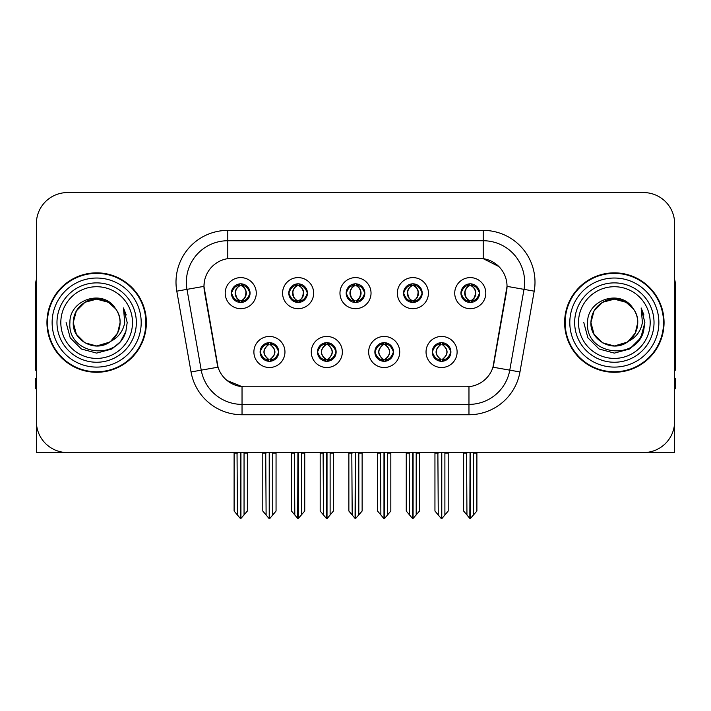 <?xml version="1.0" encoding="UTF-8"?>
<svg xmlns="http://www.w3.org/2000/svg" width="711" height="711" viewBox="0 0 711 711"><rect width="100%" height="100%" fill="white"/><g stroke="black" fill="none" stroke-linecap="round" stroke-linejoin="round"><path stroke-width="1.07" d="M346.177 293.145A9.323 9.323 0 0 0 355.5 302.468A9.323 9.323 0 0 0 364.823 293.145A9.323 9.323 0 0 0 355.5 283.822A9.323 9.323 0 0 0 346.177 293.145L346.266 293.145C348.194 298.353 350.612 300.86 353.527 300.673L352.896 302.095M339.965 293.145A15.535 15.535 0 0 0 355.5 308.681A15.535 15.535 0 0 0 371.035 293.145A15.535 15.535 0 0 0 355.5 277.61A15.535 15.535 0 0 0 339.965 293.145M374.866 351.981A9.323 9.323 0 0 0 384.189 361.304A9.323 9.323 0 0 0 393.512 351.981A9.323 9.323 0 0 0 384.189 342.658A9.323 9.323 0 0 0 374.866 351.981L374.955 351.981C376.723 356.993 379.141 359.508 382.225 359.508L383.327 359.508C377.159 354.487 377.159 349.465 383.327 344.444L382.225 344.444C379.203 344.382 376.777 346.897 374.955 351.981M368.654 351.981A15.535 15.535 0 0 0 384.189 367.516A15.535 15.535 0 0 0 399.724 351.981A15.535 15.535 0 0 0 384.189 336.445A15.535 15.535 0 0 0 368.654 351.981M403.564 293.145A9.323 9.323 0 0 0 412.878 302.468A9.323 9.323 0 0 0 422.201 293.145A9.323 9.323 0 0 0 412.878 283.822A9.323 9.323 0 0 0 403.564 293.145L403.644 293.145C405.581 298.353 407.998 300.86 410.905 300.673L410.274 302.095M397.342 293.145A15.535 15.535 0 0 0 412.878 308.681A15.535 15.535 0 0 0 428.422 293.145A15.535 15.535 0 0 0 412.878 277.61A15.535 15.535 0 0 0 397.342 293.145M460.941 293.145A9.323 9.323 0 0 0 470.264 302.468A9.323 9.323 0 0 0 479.587 293.145A9.323 9.323 0 0 0 470.264 283.822A9.323 9.323 0 0 0 460.941 293.145L461.03 293.145C462.959 298.353 465.376 300.86 468.291 300.673L467.66 302.095M454.729 293.145A15.535 15.535 0 0 0 470.264 308.681A15.535 15.535 0 0 0 485.8 293.145A15.535 15.535 0 0 0 470.264 277.61A15.535 15.535 0 0 0 454.729 293.145M288.799 293.145A9.323 9.323 0 0 0 298.122 302.468A9.323 9.323 0 0 0 307.436 293.145A9.323 9.323 0 0 0 298.122 283.822A9.323 9.323 0 0 0 288.799 293.145L288.879 293.145C290.817 298.353 293.234 300.86 296.149 300.673L295.509 302.095M282.578 293.145A15.535 15.535 0 0 0 298.122 308.681A15.535 15.535 0 0 0 313.658 293.145A15.535 15.535 0 0 0 298.122 277.61A15.535 15.535 0 0 0 282.578 293.145M231.413 293.145A9.323 9.323 0 0 0 240.736 302.468A9.323 9.323 0 0 0 250.059 293.145A9.323 9.323 0 0 0 240.736 283.822A9.323 9.323 0 0 0 231.413 293.145L231.502 293.145C233.43 298.353 235.848 300.86 238.763 300.673L238.132 302.095M225.2 293.145A15.535 15.535 0 0 0 240.736 308.681A15.535 15.535 0 0 0 256.271 293.145A15.535 15.535 0 0 0 240.736 277.61A15.535 15.535 0 0 0 225.2 293.145M260.102 351.981A9.323 9.323 0 0 0 269.425 361.304A9.323 9.323 0 0 0 278.748 351.981A9.323 9.323 0 0 0 269.425 342.658A9.323 9.323 0 0 0 260.102 351.981L260.19 351.981C261.959 356.993 264.376 359.508 267.46 359.508L268.562 359.508C262.395 354.487 262.395 349.465 268.562 344.444L267.46 344.444C264.439 344.382 262.012 346.897 260.19 351.981M253.889 351.981A15.535 15.535 0 0 0 269.425 367.516A15.535 15.535 0 0 0 284.96 351.981A15.535 15.535 0 0 0 269.425 336.445A15.535 15.535 0 0 0 253.889 351.981M317.488 351.981A9.323 9.323 0 0 0 326.811 361.304A9.323 9.323 0 0 0 336.134 351.981A9.323 9.323 0 0 0 326.811 342.658A9.323 9.323 0 0 0 317.488 351.981L317.577 351.981C319.337 356.993 321.763 359.508 324.838 359.508L325.94 359.508C319.772 354.487 319.772 349.465 325.94 344.444L324.838 344.444C321.816 344.382 319.399 346.897 317.577 351.981M311.276 351.981A15.535 15.535 0 0 0 326.811 367.516A15.535 15.535 0 0 0 342.346 351.981A15.535 15.535 0 0 0 326.811 336.445A15.535 15.535 0 0 0 311.276 351.981M432.252 351.981A9.323 9.323 0 0 0 441.575 361.304A9.323 9.323 0 0 0 450.898 351.981A9.323 9.323 0 0 0 441.575 342.658A9.323 9.323 0 0 0 432.252 351.981L432.332 351.981C434.101 356.993 436.527 359.508 439.602 359.508L440.704 359.508C434.537 354.487 434.537 349.465 440.704 344.444L439.602 344.444C436.581 344.382 434.154 346.897 432.332 351.981M426.04 351.981A15.535 15.535 0 0 0 441.575 367.516A15.535 15.535 0 0 0 457.111 351.981A15.535 15.535 0 0 0 441.575 336.445A15.535 15.535 0 0 0 426.04 351.981M203.968 286.311A27.969 27.969 0 0 0 204.395 291.163L217.175 363.668A27.969 27.969 0 0 0 244.717 386.784L466.283 386.784A27.969 27.969 0 0 0 493.825 363.668L506.605 291.163A27.969 27.969 0 0 0 479.072 258.342L231.928 258.342A27.969 27.969 0 0 0 203.968 286.311L204.279 282.169M647.481 452.303L674.623 452.552L674.623 223.645A31.071 31.071 0 0 0 643.544 192.574L67.456 192.574A31.071 31.071 0 0 0 36.377 223.645L36.377 452.552L129.802 452.552M581.198 452.552L647.481 452.552M46.944 322.563A49.717 49.717 0 0 0 96.66 372.28A49.717 49.717 0 0 0 146.377 322.563A49.717 49.717 0 0 0 96.66 272.846A49.717 49.717 0 0 0 46.944 322.563M564.623 322.563A49.717 49.717 0 0 0 614.34 372.28A49.717 49.717 0 0 0 664.056 322.563A49.717 49.717 0 0 0 614.34 272.846A49.717 49.717 0 0 0 564.623 322.563M227.787 230.382L483.213 230.382A51.787 51.787 0 0 1 534.21 291.163L519.963 371.951A51.787 51.787 0 0 1 468.967 414.744L242.033 414.744A51.787 51.787 0 0 1 191.037 371.951L176.79 291.163A51.787 51.787 0 0 1 227.787 230.382L227.787 240.736L483.213 240.736A41.434 41.434 0 0 1 524.016 289.359L509.769 370.155A41.434 41.434 0 0 1 468.967 404.39L242.033 404.39A41.434 41.434 0 0 1 201.231 370.155L186.984 289.359A41.434 41.434 0 0 1 227.787 240.736L227.787 258.653L479.072 258.342L483.213 258.653L498.838 266.536M466.283 386.784L244.717 386.784M242.033 414.744L242.033 386.651L227.111 380.536M534.21 291.163L507.032 286.364L492.963 367.187L519.963 371.951M191.037 371.951L218.037 367.187L203.968 286.364L186.984 289.359A41.434 41.434 0 0 1 186.362 282.169M493.825 363.668L493.656 364.547M217.344 364.547L217.175 363.668M643.544 192.574L67.456 192.574M36.377 223.645L36.377 421.481A31.071 31.071 0 0 0 67.456 452.552L643.544 452.552A31.071 31.071 0 0 0 674.623 421.481L674.623 223.645M443.175 361.161L442.438 359.508L443.54 359.508C446.561 359.579 448.988 357.064 450.81 351.963C449.032 346.95 446.606 344.444 443.54 344.444L444.179 343.031M443.175 342.8L442.438 344.444L443.54 344.444M441.016 359.508L441.016 359.508C434.688 354.487 434.688 349.465 441.016 344.444L441.016 344.444M442.438 344.444L442.438 344.444C448.605 349.465 448.605 354.487 442.438 359.508L442.135 359.508C448.463 354.487 448.463 349.465 442.135 344.444M437.878 452.552L438.26 514.986L441.149 518.426L441.993 518.426L448.206 511.031L448.206 453.067L444.89 453.067L444.89 514.986M441.78 452.552L441.78 518.426M445.273 452.552L444.89 453.067M448.206 452.552L448.206 453.067M441.362 518.426L441.362 452.552M434.945 452.552L434.945 511.031L438.26 514.986M438.26 453.067L434.945 453.067M466.567 452.552L466.949 514.986L469.838 518.426L470.06 452.552M470.469 452.552L470.469 518.426L476.894 511.031L476.894 453.067L473.579 453.067L473.961 452.552M463.634 452.552L463.634 511.031L466.949 514.986M466.949 453.067L463.634 453.067M473.579 514.986L473.579 453.067M476.894 452.552L476.894 453.067M468.656 302.326L469.393 300.673L468.291 300.673M468.656 283.965L469.393 285.618L468.291 285.618C465.287 285.564 462.87 288.071 461.03 293.145M479.587 293.145L479.498 293.145C477.703 288.133 475.286 285.626 472.237 285.618L471.135 285.618C474.095 287.2 475.659 289.706 475.837 293.145C475.659 296.585 474.095 299.091 471.135 300.673L472.237 300.673L472.868 302.095M479.498 293.145C477.632 298.265 475.215 300.771 472.237 300.673M469.393 300.673L469.704 300.673C466.665 299.091 465.056 296.585 464.878 293.145C465.056 289.706 466.665 287.2 469.704 285.618C467.5 286.506 465.936 288.55 465.012 291.741C465.27 296.78 466.834 299.758 469.704 300.673L469.393 300.673C466.434 299.091 464.87 296.585 464.692 293.145C464.87 289.706 466.434 287.2 469.393 285.618L469.393 285.618M470.824 300.673C473.864 299.091 475.472 296.585 475.65 293.145C475.472 289.706 473.864 287.2 470.824 285.618L470.824 285.618C473.028 286.506 474.593 288.55 475.517 291.741C475.259 296.78 473.695 299.758 470.815 300.673L471.597 302.371M385.797 361.161L385.06 359.508L386.162 359.508C389.184 359.579 391.61 357.064 393.423 351.963C391.645 346.95 389.228 344.444 386.162 344.444L386.793 343.031M385.797 342.8L385.06 344.444L386.162 344.444M383.629 359.508L383.629 359.508C377.088 354.487 377.088 349.465 383.638 344.444C377.301 349.465 377.301 354.487 383.629 359.508L382.865 361.206M383.327 344.444L382.589 342.8M385.06 344.444L385.06 344.444C391.228 349.465 391.228 354.487 385.06 359.508L384.749 359.508C391.077 354.487 391.077 349.465 384.749 344.444L385.522 342.755M385.06 359.508L384.749 359.508C391.299 354.487 391.299 349.465 384.74 344.444M380.492 452.552L380.874 514.986L383.762 518.426L384.615 518.426L390.819 511.031L390.819 453.067L387.504 453.067L387.504 514.986M384.402 452.552L384.402 518.426M387.886 452.552L387.504 453.067M390.819 452.552L390.819 453.067M383.984 518.426L383.984 452.552M377.559 452.552L377.559 511.031L380.874 514.986M380.874 453.067L377.559 453.067M328.411 361.161L327.673 359.508L328.775 359.508C331.806 359.579 334.223 357.064 336.045 351.963C334.268 346.95 331.85 344.444 328.775 344.444L329.415 343.031M328.411 342.8L327.673 344.444L328.775 344.444M326.251 359.508L326.251 359.508C319.701 354.487 319.701 349.465 326.26 344.444C319.923 349.465 319.923 354.487 326.251 359.508L325.478 361.206M325.94 344.444L325.203 342.8M327.673 344.444L327.673 344.444C333.841 349.465 333.841 354.487 327.673 359.508L327.371 359.508C333.699 354.487 333.699 349.465 327.371 344.444L328.135 342.755M327.673 359.508L327.371 359.508C333.912 354.487 333.912 349.465 327.362 344.444M323.114 452.552L323.496 514.986L326.385 518.426L327.238 518.426L333.441 511.031L333.441 453.067L330.126 453.067L330.126 514.986M327.016 452.552L327.016 518.426M330.508 452.552L330.126 453.067M333.441 452.552L333.441 453.067M326.598 518.426L326.598 452.552M320.181 452.552L320.181 511.031L323.496 514.986M323.496 453.067L320.181 453.067M271.033 361.161L270.296 359.508L271.398 359.508C274.419 359.579 276.846 357.064 278.668 351.963C276.89 346.95 274.464 344.444 271.398 344.444L272.029 343.031M271.033 342.8L270.296 344.444L271.398 344.444M268.865 359.508L268.865 359.508C262.537 354.487 262.537 349.465 268.865 344.444L268.865 344.444M270.296 344.444L270.296 344.444C276.463 349.465 276.463 354.487 270.296 359.508L269.984 359.508C276.312 354.487 276.312 349.465 269.984 344.444M265.727 452.552L266.11 514.986L269.007 518.426L269.851 518.426L276.055 511.031L276.055 453.067L272.74 453.067L272.74 514.986M269.638 452.552L269.638 518.426M273.122 452.552L272.74 453.067M276.055 452.552L276.055 453.067M269.22 518.426L269.22 452.552M262.794 452.552L262.794 511.031L266.11 514.986M266.11 453.067L262.794 453.067M409.18 452.552L409.572 514.986L412.46 518.426L412.673 452.552M413.091 452.552L413.091 518.426L419.508 511.031L419.508 453.067L416.193 453.067L416.584 452.552M406.257 452.552L406.257 511.031L409.572 514.986M409.572 453.067L406.257 453.067M416.193 514.986L416.193 453.067M419.508 452.552L419.508 453.067M411.278 302.326L412.016 300.673L410.905 300.673M411.278 283.965L412.016 285.618L410.905 285.618C407.91 285.564 405.483 288.071 403.644 293.145M422.201 293.145L422.121 293.145C420.325 288.133 417.899 285.626 414.851 285.618L413.749 285.618C416.708 287.2 418.281 289.706 418.45 293.145C418.281 296.585 416.708 299.091 413.749 300.673L414.851 300.673L415.491 302.095M422.121 293.145C420.254 298.265 417.828 300.771 414.851 300.673M412.016 300.673L412.318 300.673C409.278 299.091 407.679 296.585 407.492 293.145C407.679 289.706 409.278 287.2 412.318 285.618C410.114 286.506 408.549 288.55 407.634 291.741C407.892 296.78 409.456 299.758 412.327 300.673L412.016 300.673C409.056 299.091 407.483 296.585 407.314 293.145C407.483 289.706 409.056 287.2 412.016 285.618L412.016 285.618M413.447 300.673C416.477 299.091 418.086 296.585 418.264 293.145C418.086 289.706 416.477 287.2 413.447 285.618L413.447 285.618C415.642 286.506 417.215 288.55 418.13 291.741C417.872 296.78 416.308 299.758 413.438 300.673L414.211 302.371M351.803 452.552L352.185 514.986L355.073 518.426L355.296 452.552M355.704 452.552L355.704 518.426L362.13 511.031L362.13 453.067L358.815 453.067L359.197 452.552M348.87 452.552L348.87 511.031L352.185 514.986M352.185 453.067L348.87 453.067M358.815 514.986L358.815 453.067M362.13 452.552L362.13 453.067M353.891 302.326L354.629 300.673L353.527 300.673M353.891 283.965L354.629 285.618L353.527 285.618C350.523 285.564 348.106 288.071 346.266 293.145M364.823 293.145L364.734 293.145C362.939 288.133 360.521 285.626 357.473 285.618L356.371 285.618C359.331 287.2 360.895 289.706 361.072 293.145C360.895 296.585 359.331 299.091 356.371 300.673L357.473 300.673L358.104 302.095M364.734 293.145C362.868 298.265 360.45 300.771 357.473 300.673M354.629 285.618C351.669 287.2 350.105 289.706 349.928 293.145C350.105 296.585 351.669 299.091 354.629 300.673L354.94 300.673C351.901 299.091 350.292 296.585 350.114 293.145C350.292 289.706 351.901 287.2 354.94 285.618L354.94 285.618M356.06 285.618L356.06 285.618C359.099 287.2 360.708 289.706 360.886 293.145C360.708 296.585 359.099 299.091 356.06 300.673L356.06 300.673M294.416 452.552L294.807 514.986L297.696 518.426L297.909 452.552M298.327 452.552L298.327 518.426L304.743 511.031L304.743 453.067L301.428 453.067L301.82 452.552M291.492 452.552L291.492 511.031L294.807 514.986M294.807 453.067L291.492 453.067M301.428 514.986L301.428 453.067M304.743 452.552L304.743 453.067M296.514 302.326L297.251 300.673L296.149 300.673M296.514 283.965L297.251 285.618L296.149 285.618C293.145 285.564 290.719 288.071 288.879 293.145M307.436 293.145L307.356 293.145C305.561 288.133 303.135 285.626 300.095 285.618L298.984 285.618C301.944 287.2 303.517 289.706 303.686 293.145C303.517 296.585 301.944 299.091 298.984 300.673L300.095 300.673L300.726 302.095M307.356 293.145C305.49 298.265 303.064 300.771 300.095 300.673M297.251 300.673L297.554 300.673C294.523 299.091 292.914 296.585 292.736 293.145C292.914 289.706 294.523 287.2 297.554 285.618C295.358 286.506 293.785 288.55 292.87 291.741C293.128 296.78 294.692 299.758 297.562 300.673L297.251 300.673C294.292 299.091 292.719 296.585 292.55 293.145C292.719 289.706 294.292 287.2 297.251 285.618L297.251 285.618M298.682 300.673C301.722 299.091 303.321 296.585 303.508 293.145C303.321 289.706 301.722 287.2 298.682 285.618L298.682 285.618C300.886 286.506 302.451 288.55 303.366 291.741C303.108 296.78 301.544 299.758 298.673 300.673L299.447 302.371M237.039 452.552L237.421 514.986L240.309 518.426L240.531 452.552M240.94 452.552L240.94 518.426L247.366 511.031L247.366 453.067L244.051 453.067L244.433 452.552M234.106 452.552L234.106 511.031L237.421 514.986M237.421 453.067L234.106 453.067M244.051 514.986L244.051 453.067M247.366 452.552L247.366 453.067M239.127 302.326L239.865 300.673L238.763 300.673M239.127 283.965L239.865 285.618L238.763 285.618C235.759 285.564 233.341 288.071 231.502 293.145M250.059 293.145L249.97 293.145C248.175 288.133 245.757 285.626 242.709 285.618L241.607 285.618C244.566 287.2 246.13 289.706 246.308 293.145C246.13 296.585 244.566 299.091 241.607 300.673L242.709 300.673L243.34 302.095M249.97 293.145C248.103 298.265 245.686 300.771 242.709 300.673M239.865 300.673L240.176 300.673C237.136 299.091 235.528 296.585 235.35 293.145C235.528 289.706 237.136 287.2 240.176 285.618C237.972 286.506 236.407 288.55 235.483 291.741C235.741 296.78 237.305 299.758 240.185 300.673L239.865 300.673C236.905 299.091 235.341 296.585 235.163 293.145C235.341 289.706 236.905 287.2 239.865 285.618L239.865 285.618M241.296 300.673C244.335 299.091 245.944 296.585 246.122 293.145C245.944 289.706 244.335 287.2 241.296 285.618L241.296 285.618C243.5 286.506 245.064 288.55 245.988 291.741C245.73 296.78 244.166 299.758 241.296 300.673L242.069 302.371M36.377 388.855L35.55 388.855L35.55 378.492L36.377 378.492M36.377 370.155A20.717 20.717 0 0 0 35.55 370.209L35.55 285.271A20.717 20.717 0 0 1 36.377 279.476M674.623 378.492L675.45 378.492L675.45 388.855L674.623 388.855M674.623 279.476A20.717 20.717 0 0 1 675.45 285.271L675.45 370.209A20.717 20.717 0 0 0 674.623 370.155M132.504 322.563A35.843 35.843 0 0 1 96.66 358.406A35.843 35.843 0 0 1 60.817 322.563A35.843 35.843 0 0 1 96.66 286.72A35.843 35.843 0 0 1 132.504 322.563M109.432 342.187L96.66 345.981L84.956 342.844L76.379 334.268L73.242 322.563C73.562 313.729 77.463 306.974 84.956 302.282C99.549 292.941 120.87 305.25 120.079 322.563C119.759 331.388 115.857 338.152 108.365 342.844C93.772 352.185 72.451 339.876 73.242 322.563C73.562 313.729 77.463 306.974 84.956 302.282C99.549 292.941 120.87 305.25 120.079 322.563L117.608 333.032L110.596 341.378A23.419 23.419 0 0 0 115.635 308.841C103.593 288.328 69.402 299.384 69.909 322.563C67.198 354.682 117.608 361.89 125.865 331.486L127.198 322.563L123.474 307.961L124.727 322.563C123.136 331.175 118.426 337.441 110.614 341.369L108.365 342.844L96.66 345.981L84.956 342.844L76.379 334.268L73.242 322.563L76.379 310.858L84.956 302.282M47.459 322.563A49.201 49.201 0 0 1 96.66 273.362A49.201 49.201 0 0 1 145.862 322.563A49.201 49.201 0 0 1 96.66 371.764A49.201 49.201 0 0 1 47.459 322.563M120.079 322.563C119.759 331.388 115.857 338.152 108.365 342.844C93.772 352.185 72.451 339.876 73.242 322.563L76.379 310.858L84.956 302.282L96.66 299.144L108.365 302.282L115.635 308.841M110.614 341.369C96.527 353.065 72.255 341.12 73.242 322.563C74.14 310.449 80.379 302.797 91.959 299.624M123.474 307.961L126.238 314.973M125.865 331.486L120.452 341.698L111.929 349.003L96.66 353.1L81.392 349.003L70.22 337.832L66.123 322.563M650.183 322.563A35.843 35.843 0 0 1 614.34 358.406A35.843 35.843 0 0 1 578.496 322.563A35.843 35.843 0 0 1 614.34 286.72A35.843 35.843 0 0 1 650.183 322.563M627.111 342.187L614.34 345.981L602.635 342.844L594.058 334.268L590.921 322.563C591.241 313.729 595.143 306.974 602.635 302.282C617.228 292.941 638.549 305.25 637.758 322.563C637.438 331.388 633.537 338.152 626.044 342.844C611.451 352.185 590.13 339.876 590.921 322.563C589.934 341.12 614.206 353.065 628.293 341.369A23.419 23.419 0 0 0 633.314 308.841C621.272 288.328 587.082 299.384 587.588 322.563C584.877 354.682 635.287 361.89 643.544 331.486L644.877 322.563L641.153 307.961L642.406 322.563C640.815 331.175 636.105 337.441 628.293 341.369L626.044 342.844L614.34 345.981L602.635 342.844L594.058 334.268L590.921 322.563L594.058 310.858L602.635 302.282M565.138 322.563A49.201 49.201 0 0 1 614.34 273.362A49.201 49.201 0 0 1 663.541 322.563A49.201 49.201 0 0 1 614.34 371.764A49.201 49.201 0 0 1 565.138 322.563M637.758 322.563C637.438 331.388 633.537 338.152 626.044 342.844C611.451 352.185 590.13 339.876 590.921 322.563C591.241 313.729 595.143 306.974 602.635 302.282C617.228 292.941 638.549 305.25 637.758 322.563L635.225 333.139L628.08 341.52M609.638 299.624C598.058 302.797 591.819 310.449 590.921 322.563L594.058 310.858L602.635 302.282L614.34 299.144L626.044 302.282L633.314 308.841M641.153 307.961L643.917 314.982M643.544 331.486L638.131 341.698L629.608 349.003L614.34 353.1L599.071 349.003L587.899 337.832L583.802 322.563L587.899 337.832L599.071 349.003L614.34 353.1L629.608 349.003L640.78 337.832L644.877 322.563M483.213 230.382L483.213 258.653M468.967 386.651L468.967 414.744M176.79 291.163L186.984 289.359M439.602 359.508L438.971 360.93M439.967 361.161L440.704 359.508M439.602 344.444L438.971 343.031M439.967 342.8L440.704 344.444M443.54 359.508L444.179 360.93M468.291 285.618L467.66 284.196M472.237 285.618L472.868 284.196M471.873 283.965L471.135 285.618M471.873 302.326L471.135 300.673M382.225 359.508L381.585 360.93M382.589 361.161L383.327 359.508M382.225 344.444L381.585 343.031M386.162 359.508L386.793 360.93M324.838 359.508L324.207 360.93M325.203 361.161L325.94 359.508M324.838 344.444L324.207 343.031M328.775 359.508L329.415 360.93M267.46 359.508L266.821 360.93M267.825 361.161L268.562 359.508M267.46 344.444L266.821 343.031M267.825 342.8L268.562 344.444M271.398 359.508L272.029 360.93M410.905 285.618L410.274 284.196M414.851 285.618L415.491 284.196M414.486 283.965L413.749 285.618M414.486 302.326L413.749 300.673M353.527 285.618L352.896 284.196M357.473 285.618L358.104 284.196M357.109 283.965L356.371 285.618M357.109 302.326L356.371 300.673M296.149 285.618L295.509 284.196M300.095 285.618L300.726 284.196M299.722 283.965L298.984 285.618M299.722 302.326L298.984 300.673M238.763 285.618L238.132 284.196M242.709 285.618L243.34 284.196M242.344 283.965L241.607 285.618M242.344 302.326L241.607 300.673M136.343 322.563A39.683 39.683 0 0 1 96.66 362.246A39.683 39.683 0 0 1 56.978 322.563A39.683 39.683 0 0 1 96.66 282.88A39.683 39.683 0 0 1 136.343 322.563M52.125 322.563A44.535 44.535 0 0 1 96.66 278.028A44.535 44.535 0 0 1 141.196 322.563A44.535 44.535 0 0 1 96.66 367.098A44.535 44.535 0 0 1 52.125 322.563M654.022 322.563A39.683 39.683 0 0 1 614.34 362.246A39.683 39.683 0 0 1 574.657 322.563A39.683 39.683 0 0 1 614.34 282.88A39.683 39.683 0 0 1 654.022 322.563M569.804 322.563A44.535 44.535 0 0 1 614.34 278.028A44.535 44.535 0 0 1 658.875 322.563A44.535 44.535 0 0 1 614.34 367.098A44.535 44.535 0 0 1 569.804 322.563M440.242 361.206L441.024 359.508C434.465 354.487 434.465 349.465 441.024 344.444L440.242 342.755M442.9 342.755L442.126 344.444C448.677 349.465 448.677 354.487 442.126 359.508L442.9 361.206M468.931 302.371L469.704 300.673M468.931 283.92L469.704 285.618M471.597 283.92L470.815 285.618M382.865 342.755L383.638 344.444M385.522 361.206L384.74 359.508M325.478 342.755L326.26 344.444M328.135 361.206L327.362 359.508M268.1 361.206L268.874 359.508C262.323 354.487 262.323 349.465 268.874 344.444L268.1 342.755M270.758 342.755L269.976 344.444C276.535 349.465 276.535 354.487 269.976 359.508L270.758 361.206M411.553 302.371L412.327 300.673M411.553 283.92L412.327 285.618M414.211 283.92L413.438 285.618M354.167 302.371L354.949 300.673C352.069 299.758 350.505 296.78 350.247 291.741C351.172 288.55 352.736 286.506 354.949 285.618L354.167 283.92M356.833 283.92L356.051 285.618C358.264 286.506 359.828 288.55 360.753 291.741C360.495 296.78 358.931 299.758 356.051 300.673L356.833 302.371M296.789 302.371L297.562 300.673M296.789 283.92L297.562 285.618M299.447 283.92L298.673 285.618M239.403 302.371L240.185 300.673M239.403 283.92L240.185 285.618M242.069 283.92L241.296 285.618"/></g></svg>
